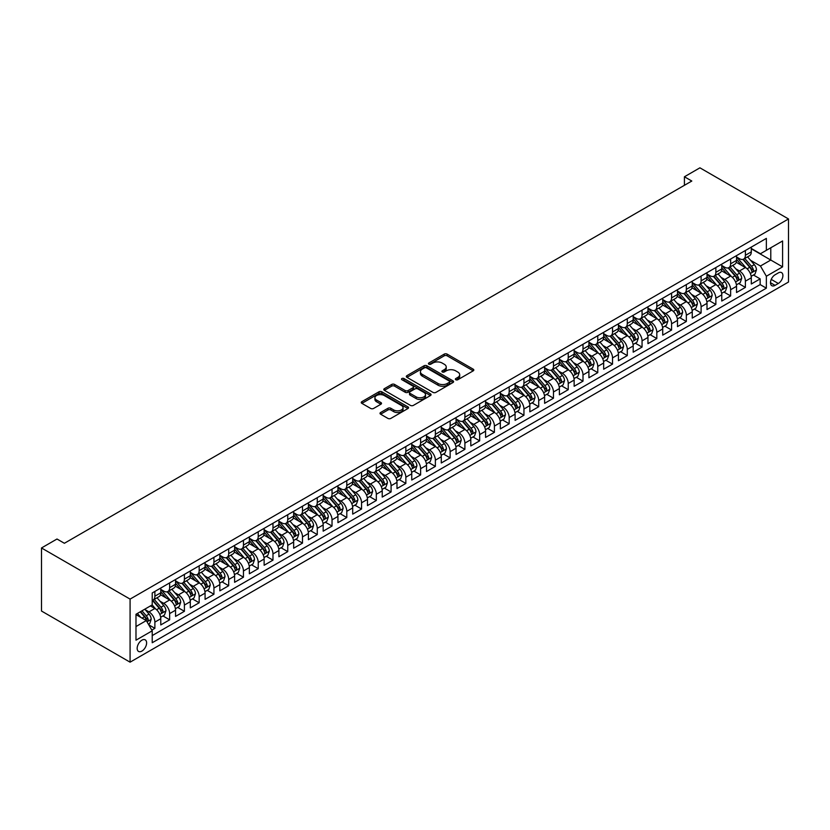 <?xml version="1.0" encoding="UTF-8"?>
<svg xmlns="http://www.w3.org/2000/svg" width="830" height="830" viewBox="0 0 830 830"><rect width="100%" height="100%" fill="white"/><g stroke="black" fill="none" stroke-linecap="round" stroke-linejoin="round"><path stroke-width="1.25" d="M455.784 379.735A1.432 0.83 0 0 0 457.818 379.735L473.214 370.844A2.054 1.183 0 0 0 473.816 370.014A2.054 1.183 0 0 0 473.214 369.174L447.131 354.12A2.054 1.183 0 0 0 444.226 354.12L428.83 363.011A1.432 0.83 0 0 0 428.415 363.592A1.432 0.83 0 0 0 428.83 364.173A1.432 0.83 0 0 0 430.863 364.173L432.855 363.032A6.557 3.787 0 0 1 442.131 363.032L444.299 364.277A6.557 3.787 0 0 1 446.229 366.964A6.557 3.787 0 0 1 444.299 369.641L442.307 370.782A1.432 0.83 0 0 0 441.892 371.373A1.432 0.83 0 0 0 442.307 371.954A1.432 0.83 0 0 0 444.341 371.954L446.333 370.803A6.557 3.787 0 0 1 455.608 370.803L457.776 372.058A6.557 3.787 0 0 1 459.696 374.735A6.557 3.787 0 0 1 457.776 377.411L455.784 378.563A1.432 0.83 0 0 0 455.369 379.154A1.432 0.83 0 0 0 455.784 379.735L455.784 378.563M141.888 651.093A6.682 3.86 120 0 0 146.256 645.211A6.682 3.86 120 0 0 145.229 639.857A6.682 3.86 120 0 0 141.888 640.189A6.682 3.86 120 0 0 137.521 646.072A6.682 3.86 120 0 0 138.548 651.426A6.682 3.86 120 0 0 141.888 651.093M380.617 412.51A2.054 1.183 0 0 0 380.016 413.35A2.054 1.183 0 0 0 380.617 414.191L387.932 418.413A2.054 1.183 0 0 0 390.837 418.413L407.935 408.536A2.054 1.183 0 0 0 408.536 407.706A2.054 1.183 0 0 0 407.935 406.866L381.852 391.802A2.054 1.183 0 0 0 378.947 391.802L361.849 401.679A2.054 1.183 0 0 0 361.247 402.519A2.054 1.183 0 0 0 361.849 403.349L370.688 408.453A2.054 1.183 0 0 0 373.593 408.453L380.908 404.231A2.054 1.183 0 0 0 381.51 403.39A2.054 1.183 0 0 0 380.908 402.56L376.519 400.029A5.478 3.164 0 0 1 374.921 397.788A5.478 3.164 0 0 1 378.304 394.862A5.478 3.164 0 0 1 384.28 395.547L401.45 405.465A5.478 3.164 0 0 1 403.048 407.706A5.478 3.164 0 0 1 399.666 410.622A5.478 3.164 0 0 1 393.69 409.937L390.837 408.287A2.054 1.183 0 0 0 387.932 408.287L380.617 412.51L380.617 414.191M788.5 218.964L699.918 167.826L684.418 176.78L691.805 181.033L64.387 543.277L57 539.012L41.5 547.966L130.082 599.104L788.5 218.964L788.5 282.034L130.082 662.174L130.082 599.104M433.001 392.393A2.054 1.183 0 0 0 435.895 392.393L452.993 382.516A2.054 1.183 0 0 0 453.595 381.686A2.054 1.183 0 0 0 452.993 380.846L426.911 365.791A2.054 1.183 0 0 0 424.016 365.791L406.918 375.658A2.054 1.183 0 0 0 406.316 376.498A2.054 1.183 0 0 0 406.918 377.328L433.001 392.393M402.488 380.047A1.432 0.83 0 0 1 403.951 380.254L430.438 395.547L413.361 405.403A2.054 1.183 0 0 1 410.466 405.403L384.383 390.339L391.698 386.147L391.698 384.446L384.383 388.668A2.054 1.183 0 0 0 383.782 389.509A2.054 1.183 0 0 0 384.383 390.339L384.383 388.668M391.698 386.147A2.054 1.183 0 0 1 394.603 386.147L394.603 384.446A2.054 1.183 0 0 0 391.698 384.446M394.603 384.446L405.175 390.546A2.054 1.183 0 0 0 408.08 390.546L412.935 387.745A2.054 1.183 0 0 0 413.527 386.915A2.054 1.183 0 0 0 412.935 386.075L401.917 379.715A1.432 0.83 0 0 1 401.502 379.134A1.432 0.83 0 0 1 402.384 378.366A1.432 0.83 0 0 1 403.951 378.542L430.469 393.856A2.054 1.183 0 0 1 431.061 394.696A2.054 1.183 0 0 1 430.469 395.526L430.469 393.856M151.817 630.105L154.878 628.341L148.757 624.803M145.271 609.749L148.975 611.886A8.352 4.824 60 0 1 154.878 622.116L160.781 618.703L160.781 624.928L169.642 619.813L162.929 615.933M160.034 601.221L163.738 603.369A8.352 4.824 60 0 1 169.642 613.588L175.545 610.185L175.545 616.41L184.405 611.295L177.682 607.415M174.788 592.703L178.502 594.84A8.352 4.824 60 0 1 184.405 605.07L190.309 601.657L190.309 607.882L199.169 602.767L192.446 598.887M189.551 584.175L193.266 586.322A8.352 4.824 60 0 1 199.169 596.542L205.072 593.139L205.072 599.353L213.933 594.249L207.21 590.369M204.315 575.657L208.029 577.794A8.352 4.824 60 0 1 213.933 588.024L219.836 584.611L219.836 590.836L228.696 585.721L221.973 581.84M219.079 567.129L222.793 569.266A8.352 4.824 60 0 1 228.696 579.496L234.6 576.093L234.6 582.307L243.46 577.203L236.737 573.323M233.842 558.611L237.546 560.748A8.352 4.824 60 0 1 243.46 570.978L249.363 567.564L249.363 573.789L258.223 568.675L251.5 564.794M248.606 550.083L252.31 552.22A8.352 4.824 60 0 1 258.223 562.45L264.127 559.047L264.127 565.261L272.977 560.146L266.264 556.276M263.369 541.565L267.073 543.702A8.352 4.824 60 0 1 272.977 553.932L278.89 550.518L278.89 556.743L287.74 551.628L281.028 547.748M278.133 533.036L281.837 535.174A8.352 4.824 60 0 1 287.74 545.403L293.654 542L293.654 548.215L302.504 543.1L295.791 539.23M292.897 524.519L296.601 526.656A8.352 4.824 60 0 1 302.504 536.886L308.407 533.472L308.407 539.697L317.268 534.582L310.555 530.702M307.66 515.99L311.364 518.128A8.352 4.824 60 0 1 317.268 528.357L323.171 524.954L323.171 531.169L332.031 526.054L325.319 522.184M322.424 507.472L326.128 509.61A8.352 4.824 60 0 1 332.031 519.839L337.935 516.426L337.935 522.651L346.795 517.536L340.082 513.656M337.188 498.944L340.891 501.081A8.352 4.824 60 0 1 346.795 511.311L352.698 507.908L352.698 514.123L361.558 509.008L354.846 505.138M351.951 490.426L355.655 492.564A8.352 4.824 60 0 1 361.558 502.793L367.462 499.38L367.462 505.605L376.322 500.49L369.609 496.61M366.715 481.898L370.419 484.035A8.352 4.824 60 0 1 376.322 494.265L382.225 490.862L382.225 497.077L391.086 491.962L384.363 488.092M381.468 473.38L385.182 475.517A8.352 4.824 60 0 1 391.086 485.747L396.989 482.334L396.989 488.559L405.849 483.444L399.126 479.564M396.232 464.852L399.946 466.989A8.352 4.824 60 0 1 405.849 477.219L411.753 473.806L411.753 480.031L420.613 474.916L413.89 471.046M410.995 456.324L414.71 458.471A8.352 4.824 60 0 1 420.613 468.701L426.516 465.288L426.516 471.513L435.377 466.398L428.654 462.518M425.759 447.806L429.463 449.943A8.352 4.824 60 0 1 435.377 460.173L441.28 456.759L441.28 462.984L450.14 457.87L443.417 453.989M440.523 439.278L444.226 441.425A8.352 4.824 60 0 1 450.14 451.655L456.044 448.242L456.044 454.467L464.893 449.352L458.181 445.471M455.286 430.76L458.99 432.897A8.352 4.824 60 0 1 464.893 443.127L470.807 439.713L470.807 445.938L479.657 440.823L472.944 436.943M470.05 422.231L473.754 424.379A8.352 4.824 60 0 1 479.657 434.609L485.571 431.195L485.571 437.42L494.421 432.306L487.708 428.425M484.813 413.714L488.517 415.851A8.352 4.824 60 0 1 494.421 426.081L500.334 422.667L500.334 428.892L509.184 423.777L502.472 419.897M499.577 405.185L503.281 407.333A8.352 4.824 60 0 1 509.184 417.552L515.088 414.149L515.088 420.374L523.948 415.259L517.235 411.379M514.341 396.667L518.045 398.805A8.352 4.824 60 0 1 523.948 409.034L529.851 405.621L529.851 411.846L538.712 406.731L531.999 402.851M529.104 388.139L532.808 390.287A8.352 4.824 60 0 1 538.712 400.506L544.615 397.103L544.615 403.328L553.475 398.213L546.763 394.333M543.868 379.621L547.572 381.759A8.352 4.824 60 0 1 553.475 391.988L559.379 388.575L559.379 394.8L568.239 389.685L561.526 385.805M558.632 371.093L562.335 373.241A8.352 4.824 60 0 1 568.239 383.46L574.142 380.057L574.142 386.282L583.002 381.167L576.279 377.287M573.385 362.575L577.099 364.712A8.352 4.824 60 0 1 583.002 374.942L588.906 371.529L588.906 377.754L597.766 372.639L591.043 368.759M588.148 354.047L591.863 356.195A8.352 4.824 60 0 1 597.766 366.414L603.669 363.011L603.669 369.226L612.53 364.121L605.807 360.241M602.912 345.529L606.626 347.666A8.352 4.824 60 0 1 612.53 357.896L618.433 354.483L618.433 360.708L627.293 355.593L620.57 351.713M617.676 337.001L621.38 339.138A8.352 4.824 60 0 1 627.293 349.368L633.197 345.965L633.197 352.179L642.057 347.075L635.334 343.195M632.439 328.483L636.143 330.62A8.352 4.824 60 0 1 642.057 340.85L647.96 337.437L647.96 343.662L656.821 338.547L650.098 334.666M647.203 319.955L650.907 322.092A8.352 4.824 60 0 1 656.821 332.322L662.724 328.919L662.724 335.133L671.574 330.018L664.861 326.149M661.966 311.437L665.67 313.574A8.352 4.824 60 0 1 671.574 323.804L677.488 320.39L677.488 326.615L686.337 321.501L679.625 317.62M676.73 302.909L680.434 305.046A8.352 4.824 60 0 1 686.337 315.276L692.251 311.873L692.251 318.087L701.101 312.972L694.388 309.102M691.494 294.391L695.198 296.528A8.352 4.824 60 0 1 701.101 306.758L707.004 303.344L707.004 309.569L715.865 304.454L709.152 300.574M706.257 285.862L709.961 288A8.352 4.824 60 0 1 715.865 298.229L721.768 294.826L721.768 301.041L730.628 295.926L723.916 292.056M721.021 277.345L724.725 279.482A8.352 4.824 60 0 1 730.628 289.712L736.532 286.298L736.532 292.523L745.392 287.408L745.392 281.183A8.352 4.824 -120 0 0 739.489 270.954L735.785 268.816M738.679 283.528L745.392 287.408M160.781 618.703A8.352 4.824 -120 0 0 154.878 608.473L150.448 605.921M175.545 610.185A8.352 4.824 -120 0 0 169.642 599.955L160.512 594.685M190.309 601.657A8.352 4.824 -120 0 0 184.405 591.427L175.275 586.156M205.072 593.139A8.352 4.824 -120 0 0 199.169 582.909L190.039 577.639M219.836 584.611A8.352 4.824 -120 0 0 213.933 574.381L204.803 569.11M234.6 576.093A8.352 4.824 -120 0 0 228.696 565.863L219.566 560.592M249.363 567.564A8.352 4.824 -120 0 0 243.46 557.335L234.33 552.064M264.127 559.047A8.352 4.824 -120 0 0 258.223 548.817L249.093 543.546M278.89 550.518A8.352 4.824 -120 0 0 272.977 540.288L263.847 535.018M293.654 542A8.352 4.824 -120 0 0 287.74 531.771L278.61 526.5M308.407 533.472A8.352 4.824 -120 0 0 302.504 523.242L293.374 517.972M323.171 524.954A8.352 4.824 -120 0 0 317.268 514.725L308.138 509.454M337.935 516.426A8.352 4.824 -120 0 0 332.031 506.196L322.901 500.926M352.698 507.908A8.352 4.824 -120 0 0 346.795 497.678L337.665 492.408M367.462 499.38A8.352 4.824 -120 0 0 361.558 489.15L352.428 483.88M382.225 490.862A8.352 4.824 -120 0 0 376.322 480.632L367.192 475.362M396.989 482.334A8.352 4.824 -120 0 0 391.086 472.104L381.956 466.834M411.753 473.806A8.352 4.824 -120 0 0 405.849 463.586L396.719 458.316M426.516 465.288A8.352 4.824 -120 0 0 420.613 455.058L411.483 449.787M441.28 456.759A8.352 4.824 -120 0 0 435.377 446.54L426.247 441.27M456.044 448.242A8.352 4.824 -120 0 0 450.14 438.012L441.01 432.741M470.807 439.713A8.352 4.824 -120 0 0 464.893 429.494L455.774 424.223M485.571 431.195A8.352 4.824 -120 0 0 479.657 420.966L470.527 415.695M500.334 422.667A8.352 4.824 -120 0 0 494.421 412.448L485.291 407.177M515.088 414.149A8.352 4.824 -120 0 0 509.184 403.92L500.054 398.649M529.851 405.621A8.352 4.824 -120 0 0 523.948 395.402L514.818 390.121M544.615 397.103A8.352 4.824 -120 0 0 538.712 386.873L529.582 381.603M559.379 388.575A8.352 4.824 -120 0 0 553.475 378.345L544.345 373.075M574.142 380.057A8.352 4.824 -120 0 0 568.239 369.827L559.109 364.557M588.906 371.529A8.352 4.824 -120 0 0 583.002 361.299L573.872 356.029M603.669 363.011A8.352 4.824 -120 0 0 597.766 352.781L588.636 347.511M618.433 354.483A8.352 4.824 -120 0 0 612.53 344.253L603.4 338.982M633.197 345.965A8.352 4.824 -120 0 0 627.293 335.735L618.163 330.464M647.96 337.437A8.352 4.824 -120 0 0 642.057 327.207L632.927 321.936M662.724 328.919A8.352 4.824 -120 0 0 656.821 318.689L647.691 313.418M677.488 320.39A8.352 4.824 -120 0 0 671.574 310.161L662.444 304.89M692.251 311.873A8.352 4.824 -120 0 0 686.337 301.643L677.207 296.372M707.004 303.344A8.352 4.824 -120 0 0 701.101 293.115L691.971 287.844M721.768 294.826A8.352 4.824 -120 0 0 715.865 284.597L706.735 279.326M736.532 286.298A8.352 4.824 -120 0 0 730.628 276.068L721.498 270.798M778.312 272.914L775.064 274.792A6.474 3.735 120 0 0 770.842 280.499A6.474 3.735 120 0 0 771.827 285.686A6.474 3.735 120 0 0 775.064 285.364L778.312 283.487A6.474 3.735 120 0 0 782.545 277.78A6.474 3.735 120 0 0 781.549 272.593A6.474 3.735 120 0 0 778.312 272.914M135.985 626.546L146.319 620.581L152.222 630.81L152.222 642.742L766.36 288.176L766.36 276.245L760.446 266.015L750.548 260.298M152.222 630.81L135.985 640.189L135.985 614.273L152.222 604.894L152.222 592.962L766.36 238.397L766.36 250.328L782.597 240.959L782.597 266.866L766.36 276.245M160.781 589.383L163.738 591.095A8.352 4.824 60 0 0 167.909 591.5L173.812 588.097A8.352 4.824 -120 0 0 175.545 584.268L175.545 579.496M175.545 580.865L178.502 582.567A8.352 4.824 60 0 0 182.673 582.982L188.576 579.568A8.352 4.824 -120 0 0 190.309 575.75L190.309 570.978M190.309 572.337L193.266 574.049A8.352 4.824 60 0 0 197.436 574.453L203.34 571.05A8.352 4.824 -120 0 0 205.072 567.222L205.072 562.45M205.072 563.819L208.029 565.521A8.352 4.824 60 0 0 212.2 565.936L218.103 562.522A8.352 4.824 -120 0 0 219.836 558.704L219.836 553.932M219.836 555.291L222.793 556.992A8.352 4.824 60 0 0 226.964 557.407L232.867 554.004A8.352 4.824 -120 0 0 234.6 550.176L234.6 545.403M234.6 546.773L237.546 548.474A8.352 4.824 60 0 0 241.727 548.889L247.631 545.476A8.352 4.824 -120 0 0 249.363 541.658L249.363 536.886M249.363 538.245L252.31 539.946A8.352 4.824 60 0 0 256.491 540.361L262.394 536.958A8.352 4.824 -120 0 0 264.127 533.13L264.127 528.357M264.127 529.727L267.073 531.428A8.352 4.824 60 0 0 271.254 531.843L277.158 528.43A8.352 4.824 -120 0 0 278.89 524.612L278.89 519.839M278.89 521.199L281.837 522.9A8.352 4.824 60 0 0 286.018 523.315L291.921 519.912A8.352 4.824 -120 0 0 293.654 516.084L293.654 511.311M293.654 512.681L296.601 514.382A8.352 4.824 60 0 0 300.782 514.797L306.685 511.384A8.352 4.824 -120 0 0 308.407 507.566L308.407 502.793M308.407 504.152L311.364 505.854A8.352 4.824 60 0 0 315.545 506.269L321.449 502.866A8.352 4.824 -120 0 0 323.171 499.038L323.171 494.265M323.171 495.635L326.128 497.336A8.352 4.824 60 0 0 330.299 497.751L336.212 494.338A8.352 4.824 -120 0 0 337.935 490.52L337.935 485.747M337.935 487.106L340.891 488.808A8.352 4.824 60 0 0 345.062 489.223L350.976 485.82A8.352 4.824 -120 0 0 352.698 481.991L352.698 477.219M352.698 478.588L355.655 480.29A8.352 4.824 60 0 0 359.826 480.705L365.729 477.292A8.352 4.824 -120 0 0 367.462 473.474L367.462 468.701M367.462 470.06L370.419 471.762A8.352 4.824 60 0 0 374.589 472.177L380.493 468.774A8.352 4.824 -120 0 0 382.225 464.945L382.225 460.173M382.225 461.532L385.182 463.244A8.352 4.824 60 0 0 389.353 463.659L395.256 460.245A8.352 4.824 -120 0 0 396.989 456.427L396.989 451.645M396.989 453.014L399.946 454.716A8.352 4.824 60 0 0 404.117 455.131L410.02 451.728A8.352 4.824 -120 0 0 411.753 447.899L411.753 443.127M411.753 444.486L414.71 446.198A8.352 4.824 60 0 0 418.88 446.613L424.784 443.199A8.352 4.824 -120 0 0 426.516 439.381L426.516 434.598M426.516 435.968L429.463 437.669A8.352 4.824 60 0 0 433.644 438.084L439.547 434.671A8.352 4.824 -120 0 0 441.28 430.853L441.28 426.081M441.28 427.44L444.226 429.151A8.352 4.824 60 0 0 448.408 429.567L454.311 426.153A8.352 4.824 -120 0 0 456.044 422.325L456.044 417.552M456.044 418.922L458.99 420.623A8.352 4.824 60 0 0 463.171 421.038L469.075 417.625A8.352 4.824 -120 0 0 470.807 413.807L470.807 409.034M470.807 410.394L473.754 412.105A8.352 4.824 60 0 0 477.935 412.52L483.838 409.107A8.352 4.824 -120 0 0 485.571 405.279L485.571 400.506M485.571 401.876L488.517 403.577A8.352 4.824 60 0 0 492.698 403.992L498.602 400.579A8.352 4.824 -120 0 0 500.334 396.761L500.334 391.988M500.334 393.347L503.281 395.059A8.352 4.824 60 0 0 507.462 395.474L513.365 392.061A8.352 4.824 -120 0 0 515.088 388.233L515.088 383.46M515.088 384.83L518.045 386.531A8.352 4.824 60 0 0 522.215 386.946L528.129 383.533A8.352 4.824 -120 0 0 529.851 379.715L529.851 374.942M529.851 376.301L532.808 378.013A8.352 4.824 60 0 0 536.979 378.418L542.893 375.015A8.352 4.824 -120 0 0 544.615 371.186L544.615 366.414M544.615 367.783L547.572 369.485A8.352 4.824 60 0 0 551.742 369.9L557.646 366.487A8.352 4.824 -120 0 0 559.379 362.669L559.379 357.896M559.379 359.255L562.335 360.967A8.352 4.824 60 0 0 566.506 361.372L572.41 357.969A8.352 4.824 -120 0 0 574.142 354.14L574.142 349.368M574.142 350.737L577.099 352.439A8.352 4.824 60 0 0 581.27 352.854L587.173 349.44A8.352 4.824 -120 0 0 588.906 345.622L588.906 340.85M588.906 342.209L591.863 343.921A8.352 4.824 60 0 0 596.033 344.326L601.937 340.923A8.352 4.824 -120 0 0 603.669 337.094L603.669 332.322M603.669 333.691L606.626 335.393A8.352 4.824 60 0 0 610.797 335.808L616.7 332.394A8.352 4.824 -120 0 0 618.433 328.576L618.433 323.804M618.433 325.163L621.38 326.864A8.352 4.824 60 0 0 625.561 327.279L631.464 323.876A8.352 4.824 -120 0 0 633.197 320.048L633.197 315.276M633.197 316.645L636.143 318.346A8.352 4.824 60 0 0 640.324 318.762L646.228 315.348A8.352 4.824 -120 0 0 647.96 311.53L647.96 306.758M647.96 308.117L650.907 309.818A8.352 4.824 60 0 0 655.088 310.233L660.991 306.83A8.352 4.824 -120 0 0 662.724 303.002L662.724 298.229M662.724 299.599L665.67 301.3A8.352 4.824 60 0 0 669.851 301.715L675.755 298.302A8.352 4.824 -120 0 0 677.488 294.484L677.488 289.712M677.488 291.071L680.434 292.772A8.352 4.824 60 0 0 684.615 293.187L690.519 289.784A8.352 4.824 -120 0 0 692.251 285.956L692.251 281.183M692.251 282.553L695.198 284.254A8.352 4.824 60 0 0 699.379 284.669L705.282 281.256A8.352 4.824 -120 0 0 707.004 277.438L707.004 272.665M707.004 274.025L709.961 275.726A8.352 4.824 60 0 0 714.142 276.141L720.046 272.738A8.352 4.824 -120 0 0 721.768 268.91L721.768 264.137M721.768 265.507L724.725 267.208A8.352 4.824 60 0 0 728.896 267.623L734.809 264.21A8.352 4.824 -120 0 0 736.532 260.392L736.532 255.619M152.222 635.583L760.155 284.597L760.155 278.88L751.295 283.995L751.295 277.78A8.352 4.824 -120 0 0 745.392 267.55L736.262 262.28M736.532 256.978L739.489 258.68A8.352 4.824 -120 0 0 743.659 259.095A8.352 4.824 -120 0 0 745.392 255.277L745.392 250.504M743.659 259.095L749.573 255.692A8.352 4.824 -120 0 0 751.295 251.864L751.295 247.091M154.878 591.427L154.878 596.199A8.352 4.824 60 0 1 153.145 600.028A8.352 4.824 60 0 1 152.222 600.36M153.145 600.028L159.059 596.614A8.352 4.824 -120 0 0 160.781 592.796L160.781 588.024M169.642 582.909L169.642 587.682A8.352 4.824 60 0 1 167.909 591.5M184.405 574.381L184.405 579.153A8.352 4.824 60 0 1 182.673 582.982M199.169 565.863L199.169 570.635A8.352 4.824 60 0 1 197.436 574.453M213.933 557.335L213.933 562.107A8.352 4.824 60 0 1 212.2 565.936M228.696 548.817L228.696 553.589A8.352 4.824 60 0 1 226.964 557.407M243.46 540.288L243.46 545.061A8.352 4.824 60 0 1 241.727 548.889M258.223 531.771L258.223 536.543A8.352 4.824 60 0 1 256.491 540.361M272.977 523.242L272.977 528.015A8.352 4.824 60 0 1 271.254 531.843M287.74 514.725L287.74 519.497A8.352 4.824 60 0 1 286.018 523.315M302.504 506.196L302.504 510.969A8.352 4.824 60 0 1 300.782 514.797M317.268 497.678L317.268 502.451A8.352 4.824 60 0 1 315.545 506.269M332.031 489.15L332.031 493.923A8.352 4.824 60 0 1 330.299 497.751M346.795 480.632L346.795 485.405A8.352 4.824 60 0 1 345.062 489.223M361.558 472.104L361.558 476.877A8.352 4.824 60 0 1 359.826 480.705M376.322 463.586L376.322 468.359A8.352 4.824 60 0 1 374.589 472.177M391.086 455.058L391.086 459.83A8.352 4.824 60 0 1 389.353 463.659M405.849 446.54L405.849 451.313A8.352 4.824 60 0 1 404.117 455.131M420.613 438.012L420.613 442.784A8.352 4.824 60 0 1 418.88 446.613M435.377 429.494L435.377 434.266A8.352 4.824 60 0 1 433.644 438.084M450.14 420.966L450.14 425.738A8.352 4.824 60 0 1 448.408 429.567M464.893 412.448L464.893 417.22A8.352 4.824 60 0 1 463.171 421.038M479.657 403.92L479.657 408.692A8.352 4.824 60 0 1 477.935 412.52M494.421 395.391L494.421 400.174A8.352 4.824 60 0 1 492.698 403.992M509.184 386.873L509.184 391.646A8.352 4.824 60 0 1 507.462 395.474M523.948 378.345L523.948 383.128A8.352 4.824 60 0 1 522.215 386.946M538.712 369.827L538.712 374.6A8.352 4.824 60 0 1 536.979 378.418M553.475 361.299L553.475 366.072A8.352 4.824 60 0 1 551.742 369.9M568.239 352.781L568.239 357.554A8.352 4.824 60 0 1 566.506 361.372M583.002 344.253L583.002 349.025A8.352 4.824 60 0 1 581.27 352.854M597.766 335.735L597.766 340.507A8.352 4.824 60 0 1 596.033 344.326M612.53 327.207L612.53 331.979A8.352 4.824 60 0 1 610.797 335.808M627.293 318.689L627.293 323.461A8.352 4.824 60 0 1 625.561 327.279M642.057 310.161L642.057 314.933A8.352 4.824 60 0 1 640.324 318.762M656.821 301.643L656.821 306.415A8.352 4.824 60 0 1 655.088 310.233M671.574 293.115L671.574 297.887A8.352 4.824 60 0 1 669.851 301.715M686.337 284.597L686.337 289.369A8.352 4.824 60 0 1 684.615 293.187M701.101 276.068L701.101 280.841A8.352 4.824 60 0 1 699.379 284.669M715.865 267.55L715.865 272.323A8.352 4.824 60 0 1 714.142 276.141M730.628 259.022L730.628 263.795A8.352 4.824 60 0 1 728.896 267.623M730.628 289.712L730.628 295.926M715.865 298.229L715.865 304.454M701.101 306.758L701.101 312.972M686.337 315.276L686.337 321.501M671.574 323.804L671.574 330.018M656.821 332.322L656.821 338.547M642.057 340.85L642.057 347.075M627.293 349.368L627.293 355.593M612.53 357.896L612.53 364.121M597.766 366.414L597.766 372.639M583.002 374.942L583.002 381.167M568.239 383.46L568.239 389.685M553.475 391.988L553.475 398.213M538.712 400.506L538.712 406.731M523.948 409.034L523.948 415.259M509.184 417.552L509.184 423.777M494.421 426.081L494.421 432.306M479.657 434.609L479.657 440.823M464.893 443.127L464.893 449.352M450.14 451.655L450.14 457.87M435.377 460.173L435.377 466.398M420.613 468.701L420.613 474.916M405.849 477.219L405.849 483.444M391.086 485.747L391.086 491.962M376.322 494.265L376.322 500.49M361.558 502.793L361.558 509.008M346.795 511.311L346.795 517.536M332.031 519.839L332.031 526.054M317.268 528.357L317.268 534.582M302.504 536.886L302.504 543.1M287.74 545.403L287.74 551.628M272.977 553.932L272.977 560.146M258.223 562.45L258.223 568.675M243.46 570.978L243.46 577.203M228.696 579.496L228.696 585.721M213.933 588.024L213.933 594.249M199.169 596.542L199.169 602.767M184.405 605.07L184.405 611.295M169.642 613.588L169.642 619.813M154.878 622.116L154.878 628.341M146.319 620.581L135.985 614.615M760.446 266.015L770.779 260.049L770.779 247.776L782.597 240.959M751.295 248.793L782.597 266.866M751.295 248.461L760.446 253.741L766.36 250.328M41.5 547.966L41.5 611.036L130.082 662.174M684.418 176.78L684.418 185.298M753.443 275.01L760.155 278.88M760.155 284.597L766.36 288.176M456.365 379.943L457.776 379.123A6.557 3.787 0 0 0 459.696 376.447L459.696 374.735M446.229 366.964L446.229 368.665A6.557 3.787 0 0 1 444.299 371.342L442.888 372.162M473.214 369.174L473.214 370.844L447.131 355.821A2.054 1.183 0 0 0 444.226 355.821L429.411 364.38M452.993 380.846L452.993 382.516L426.911 367.493A2.054 1.183 0 0 0 424.016 367.493L406.949 377.349M449.372 382.267A1.432 0.83 0 0 0 449.798 381.686A1.432 0.83 0 0 0 449.372 381.095L426.475 367.877A1.432 0.83 0 0 0 424.452 367.877L422.346 369.091A6.557 3.787 0 0 0 420.426 371.767A6.557 3.787 0 0 0 422.346 374.444L438.001 383.481A6.557 3.787 0 0 0 447.277 383.481L449.372 382.267L449.372 383.968A1.432 0.83 0 0 0 449.798 383.387L449.798 381.686M420.426 371.767L420.426 373.469A6.557 3.787 0 0 0 422.346 376.156L422.346 374.444M449.372 383.968L447.277 385.182A6.557 3.787 0 0 1 438.001 385.182L422.346 376.156M394.603 386.147L405.175 392.258A2.054 1.183 0 0 0 408.08 392.258L412.935 389.457A2.054 1.183 0 0 0 413.527 388.616L413.527 386.915M416.152 396.885A5.478 3.164 0 0 0 422.128 397.57A5.478 3.164 0 0 0 425.51 394.655A5.478 3.164 0 0 0 423.912 392.414L417.853 388.917A2.054 1.183 0 0 0 414.959 388.917L410.103 391.719A2.054 1.183 0 0 0 409.501 392.559A2.054 1.183 0 0 0 410.103 393.399L416.152 396.885L416.152 398.597A5.478 3.164 0 0 0 422.128 399.282A5.478 3.164 0 0 0 425.51 396.356L425.51 394.655M409.501 392.559L409.501 394.26A2.054 1.183 0 0 0 410.103 395.101L410.103 393.399M416.152 398.597L410.103 395.101M403.048 407.706L403.048 409.408A5.478 3.164 0 0 1 399.666 412.334A5.478 3.164 0 0 1 393.69 411.649L390.837 409.989A2.054 1.183 0 0 0 387.932 409.989L380.648 414.201M374.921 397.788L374.921 399.489A5.478 3.164 0 0 0 376.519 401.73L376.519 400.029M380.877 404.241L376.519 401.73M407.904 408.557L381.852 393.513A2.054 1.183 0 0 0 378.947 393.513L361.88 403.37M751.171 276.317L754.989 274.108L756.462 269.854A5.53 3.196 -120 0 0 754.314 264.656L747.56 256.844M746.212 268.09L738.212 258.825A15.967 9.223 -120 0 0 736.532 257.072M741.823 265.486L737.351 260.309A13.259 7.657 -120 0 0 736.532 259.417M742.912 259.396L749.729 267.291A5.53 3.196 60 0 1 751.71 271.109C752.54 272.219 753.132 271.877 753.474 270.082A5.53 3.196 -120 0 0 751.503 266.274L744.759 258.462M743.317 259.271L750.642 267.758A2.822 1.629 60 0 1 751.358 268.858L753.474 270.082M751.71 271.109L752.105 271.763M736.407 284.835L740.225 282.636L741.698 278.372A5.53 3.196 -120 0 0 739.551 273.174L732.797 265.372M731.448 276.608L723.449 267.353A15.967 9.223 -120 0 0 721.768 265.59M727.059 274.014L722.588 268.827A13.259 7.657 -120 0 0 721.768 267.945M728.149 267.924L734.975 275.819A5.53 3.196 60 0 1 736.947 279.627C737.777 280.748 738.368 280.405 738.71 278.61A5.53 3.196 -120 0 0 736.739 274.792L729.995 266.99M728.553 267.789L735.878 276.276A2.822 1.629 60 0 1 736.594 277.386L738.71 278.61M736.947 279.627L737.341 280.291M721.644 293.363L725.462 291.154L726.935 286.9A5.53 3.196 -120 0 0 724.787 281.702L718.043 273.89M716.684 285.136L708.685 275.871A15.967 9.223 -120 0 0 707.004 274.118M712.296 282.532L707.824 277.355A13.259 7.657 -120 0 0 707.004 276.463M713.385 276.442L720.212 284.348A5.53 3.196 60 0 1 722.183 288.155C723.013 289.265 723.604 288.923 723.947 287.128A5.53 3.196 -120 0 0 721.976 283.32L715.232 275.508M713.79 276.317L721.114 284.804A2.822 1.629 60 0 1 721.83 285.904L723.947 287.128M722.183 288.155L722.577 288.809M706.88 301.881L710.698 299.682L712.171 295.418A5.53 3.196 -120 0 0 710.024 290.22L703.28 282.418M701.921 293.654L693.922 284.4A15.967 9.223 -120 0 0 692.251 282.636M697.542 291.06L693.06 285.883A13.259 7.657 -120 0 0 692.251 284.991M698.621 284.97L705.448 292.865A5.53 3.196 60 0 1 707.419 296.673C708.249 297.794 708.841 297.451 709.193 295.656A5.53 3.196 -120 0 0 707.212 291.838L700.468 284.036M699.026 284.835L706.351 293.322A2.822 1.629 60 0 1 707.067 294.432L709.193 295.656M707.419 296.673L707.824 297.337M692.127 310.41L695.934 308.2L697.408 303.946A5.53 3.196 -120 0 0 695.26 298.748L688.516 290.936M687.157 302.182L679.158 292.917A15.967 9.223 -120 0 0 677.488 291.164M682.779 299.578L678.297 294.401A13.259 7.657 -120 0 0 677.488 293.509M683.858 293.488L690.685 301.394A5.53 3.196 60 0 1 692.656 305.201C693.486 306.312 694.077 305.969 694.43 304.174A5.53 3.196 -120 0 0 692.448 300.367L685.705 292.554M684.262 293.363L691.587 301.85A2.822 1.629 60 0 1 692.303 302.95L694.43 304.174M692.656 305.201L693.06 305.855M677.363 318.928L681.171 316.728L682.654 312.464A5.53 3.196 -120 0 0 680.496 307.266L673.753 299.464M672.404 310.7L664.394 301.446A15.967 9.223 -120 0 0 662.724 299.682M668.015 308.106L663.533 302.929A13.259 7.657 -120 0 0 662.724 302.037M669.094 302.016L675.921 309.912A5.53 3.196 60 0 1 677.892 313.719C678.722 314.84 679.314 314.497 679.666 312.702A5.53 3.196 -120 0 0 677.695 308.895L670.941 301.083M669.499 301.881L676.824 310.368A2.822 1.629 60 0 1 677.539 311.478L679.666 312.702M677.892 313.719L678.297 314.383M662.599 327.456L666.407 325.246L667.891 320.992A5.53 3.196 -120 0 0 665.733 315.794L658.989 307.982M657.64 319.228L649.641 309.964A15.967 9.223 -120 0 0 647.96 308.21M653.252 316.624L648.77 311.447A13.259 7.657 -120 0 0 647.96 310.555M654.331 310.534L661.157 318.44A5.53 3.196 60 0 1 663.129 322.248C663.959 323.358 664.55 323.015 664.903 321.22A5.53 3.196 -120 0 0 662.931 317.413L656.177 309.6M654.735 310.41L662.07 318.896A2.822 1.629 60 0 1 662.776 319.996L664.903 321.22M663.129 322.248L663.533 322.901M647.836 335.974L651.643 333.774L653.127 329.51A5.53 3.196 -120 0 0 650.969 324.312L644.225 316.51M642.877 327.746L634.877 318.492A15.967 9.223 -120 0 0 633.197 316.728M638.488 325.153L634.016 319.975A13.259 7.657 -120 0 0 633.197 319.083M639.567 319.062L646.394 326.958A5.53 3.196 60 0 1 648.365 330.765C649.195 331.886 649.786 331.544 650.139 329.749A5.53 3.196 -120 0 0 648.168 325.941L641.424 318.129M639.972 318.928L647.307 327.414A2.822 1.629 60 0 1 648.012 328.524L650.139 329.749M648.365 330.765L648.77 331.429M633.072 344.502L636.89 342.292L638.363 338.038A5.53 3.196 -120 0 0 636.205 332.84L629.462 325.028M628.113 336.275L620.114 327.01A15.967 9.223 -120 0 0 618.433 325.256M623.724 333.67L619.253 328.493A13.259 7.657 -120 0 0 618.433 327.601M624.803 327.58L631.63 335.486A5.53 3.196 60 0 1 633.601 339.294C634.431 340.404 635.023 340.061 635.375 338.267A5.53 3.196 -120 0 0 633.404 334.459L626.66 326.647M625.208 327.456L632.543 335.943A2.822 1.629 60 0 1 633.249 337.042L635.375 338.267M633.601 339.294L634.006 339.947M618.309 353.02L622.127 350.82L623.6 346.556A5.53 3.196 -120 0 0 621.442 341.358L614.698 333.556M613.349 344.792L605.35 335.538A15.967 9.223 -120 0 0 603.669 333.785M608.961 342.199L604.489 337.022A13.259 7.657 -120 0 0 603.669 336.129M610.05 336.108L616.866 344.004A5.53 3.196 60 0 1 618.838 347.822C619.668 348.932 620.259 348.59 620.612 346.795A5.53 3.196 -120 0 0 618.64 342.987L611.897 335.175M610.444 335.974L617.779 344.46A2.822 1.629 60 0 1 618.485 345.571L620.612 346.795M618.838 347.822L619.242 348.476M603.545 361.548L607.363 359.349L608.836 355.084A5.53 3.196 -120 0 0 606.678 349.887L599.934 342.074M598.586 353.321L590.587 344.056A15.967 9.223 -120 0 0 588.906 342.302M594.197 350.717L589.725 345.539A13.259 7.657 -120 0 0 588.906 344.647M595.286 344.626L602.103 352.532A5.53 3.196 60 0 1 604.074 356.34C604.904 357.45 605.495 357.108 605.848 355.313A5.53 3.196 -120 0 0 603.877 351.505L597.133 343.693M595.681 344.502L603.016 352.989A2.822 1.629 60 0 1 603.721 354.088L605.848 355.313M604.074 356.34L604.479 356.993M588.781 370.066L592.599 367.866L594.073 363.602A5.53 3.196 -120 0 0 591.914 358.415L585.171 350.602M583.822 361.839L575.823 352.584A15.967 9.223 -120 0 0 574.142 350.831M579.433 359.245L574.962 354.068A13.259 7.657 -120 0 0 574.142 353.175M580.523 353.155L587.339 361.05A5.53 3.196 60 0 1 589.31 364.868C590.151 365.978 590.732 365.636 591.085 363.841A5.53 3.196 -120 0 0 589.113 360.033L582.37 352.221M580.917 353.02L588.252 361.507A2.822 1.629 60 0 1 588.958 362.617L591.085 363.841M589.31 364.868L589.715 365.522M574.018 378.594L577.836 376.395L579.309 372.131A5.53 3.196 -120 0 0 577.151 366.933L570.407 359.12M569.058 370.367L561.059 361.102A15.967 9.223 -120 0 0 559.379 359.349M564.67 367.763L560.198 362.586A13.259 7.657 -120 0 0 559.379 361.693M565.759 361.673L572.576 369.578A5.53 3.196 60 0 1 574.547 373.386C575.387 374.496 575.979 374.154 576.321 372.359A5.53 3.196 -120 0 0 574.35 368.551L567.606 360.739M566.153 361.548L573.489 370.035A2.822 1.629 60 0 1 574.194 371.135L576.321 372.359M574.547 373.386L574.951 374.04M559.254 387.112L563.072 384.913L564.545 380.648A5.53 3.196 -120 0 0 562.398 375.461L555.644 367.649M554.295 378.895L546.296 369.63A15.967 9.223 -120 0 0 544.615 367.877M549.906 376.291L545.435 371.114A13.259 7.657 -120 0 0 544.615 370.221M550.996 370.201L557.812 378.096A5.53 3.196 60 0 1 559.793 381.914C560.624 383.024 561.215 382.682 561.557 380.887A5.53 3.196 -120 0 0 559.586 377.079L552.842 369.267M551.39 370.066L558.725 378.563A2.822 1.629 60 0 1 559.441 379.663L561.557 380.887M559.793 381.914L560.188 382.568M544.49 395.64L548.308 393.441L549.782 389.177A5.53 3.196 -120 0 0 547.634 383.979L540.88 376.166M539.531 387.413L531.532 378.148A15.967 9.223 -120 0 0 529.851 376.395M535.143 384.819L530.671 379.632A13.259 7.657 -120 0 0 529.851 378.739M536.232 378.719L543.048 386.624A5.53 3.196 60 0 1 545.03 390.432C545.86 391.542 546.451 391.2 546.794 389.415A5.53 3.196 -120 0 0 544.822 385.597L538.079 377.785M536.637 378.594L543.961 387.081A2.822 1.629 60 0 1 544.677 388.181L546.794 389.415M545.03 390.432L545.424 391.086M529.727 404.158L533.545 401.959L535.018 397.695A5.53 3.196 -120 0 0 532.87 392.507L526.127 384.695M524.768 395.941L516.768 386.676A15.967 9.223 -120 0 0 515.088 384.923M520.379 393.337L515.907 388.16A13.259 7.657 -120 0 0 515.088 387.268M521.468 387.247L528.295 395.142A5.53 3.196 60 0 1 530.266 398.96C531.096 400.07 531.688 399.728 532.03 397.933A5.53 3.196 -120 0 0 530.059 394.126L523.315 386.313M521.873 387.112L529.198 395.609A2.822 1.629 60 0 1 529.913 396.709L532.03 397.933M530.266 398.96L530.661 399.614M514.963 412.686L518.781 410.487L520.254 406.223A5.53 3.196 -120 0 0 518.107 401.025L511.363 393.213M510.004 404.459L502.005 395.194A15.967 9.223 -120 0 0 500.334 393.441M505.615 401.865L501.144 396.678A13.259 7.657 -120 0 0 500.334 395.786M506.705 395.765L513.531 403.671A5.53 3.196 60 0 1 515.503 407.478C516.333 408.588 516.924 408.256 517.277 406.461A5.53 3.196 -120 0 0 515.295 402.643L508.551 394.831M507.109 395.64L514.434 404.127A2.822 1.629 60 0 1 515.15 405.227L517.277 406.461M515.503 407.478L515.907 408.132M500.21 421.204L504.018 419.005L505.491 414.741A5.53 3.196 -120 0 0 503.343 409.553L496.599 401.741M495.24 412.987L487.241 403.722A15.967 9.223 -120 0 0 485.571 401.969M490.862 410.383L486.38 405.206A13.259 7.657 -120 0 0 485.571 404.314M491.941 404.293L498.768 412.188A5.53 3.196 60 0 1 500.739 416.006C501.569 417.117 502.16 416.774 502.513 414.979A5.53 3.196 -120 0 0 500.532 411.172L493.788 403.359M492.346 404.169L499.67 412.655A2.822 1.629 60 0 1 500.386 413.755L502.513 414.979M500.739 416.006L501.144 416.66M485.446 429.733L489.254 427.533L490.738 423.269A5.53 3.196 -120 0 0 488.58 418.071L481.836 410.259M480.477 421.505L472.478 412.24A15.967 9.223 -120 0 0 470.807 410.487M476.098 418.911L471.616 413.724A13.259 7.657 -120 0 0 470.807 412.832M477.177 412.811L484.004 420.717A5.53 3.196 60 0 1 485.975 424.524C486.805 425.634 487.397 425.302 487.75 423.508A5.53 3.196 -120 0 0 485.778 419.69L479.024 411.888M477.582 412.686L484.907 421.173A2.822 1.629 60 0 1 485.623 422.273L487.75 423.508M485.975 424.524L486.38 425.178M470.683 438.25L474.49 436.051L475.974 431.787A5.53 3.196 -120 0 0 473.816 426.599L467.072 418.787M465.723 430.033L457.724 420.769A15.967 9.223 -120 0 0 456.044 419.015M461.335 427.429L456.853 422.252A13.259 7.657 -120 0 0 456.044 421.36M462.414 421.339L469.24 429.235A5.53 3.196 60 0 1 471.212 433.053C472.042 434.163 472.633 433.82 472.986 432.025A5.53 3.196 -120 0 0 471.015 428.218L464.261 420.405M462.818 421.215L470.154 429.701A2.822 1.629 60 0 1 470.859 430.801L472.986 432.025M471.212 433.053L471.616 433.706M455.919 446.779L459.727 444.579L461.21 440.315A5.53 3.196 -120 0 0 459.052 435.117L452.309 427.305M450.96 438.551L442.961 429.286A15.967 9.223 -120 0 0 441.28 427.533M446.571 435.958L442.1 430.77A13.259 7.657 -120 0 0 441.28 429.878M447.65 429.867L454.477 437.763A5.53 3.196 60 0 1 456.448 441.57C457.278 442.681 457.87 442.349 458.222 440.554A5.53 3.196 -120 0 0 456.251 436.736L449.507 428.934M448.055 429.733L455.39 438.219A2.822 1.629 60 0 1 456.095 439.319L458.222 440.554M456.448 441.57L456.853 442.224M441.155 455.297L444.973 453.097L446.447 448.833A5.53 3.196 -120 0 0 444.289 443.645L437.545 435.833M436.196 447.08L428.197 437.815A15.967 9.223 -120 0 0 426.516 436.061M431.808 444.475L427.336 439.298A13.259 7.657 -120 0 0 426.516 438.406M432.887 438.385L439.713 446.281A5.53 3.196 60 0 1 441.685 450.099C442.514 451.209 443.106 450.866 443.459 449.072A5.53 3.196 -120 0 0 441.487 445.264L434.744 437.452M433.291 438.261L440.626 446.748A2.822 1.629 60 0 1 441.332 447.847L443.459 449.072M441.685 450.099L442.089 450.752M426.392 463.825L430.21 461.625L431.683 457.361A5.53 3.196 -120 0 0 429.525 452.163L422.781 444.361M421.433 455.597L413.433 446.333A15.967 9.223 -120 0 0 411.753 444.579M417.044 453.004L412.572 447.816A13.259 7.657 -120 0 0 411.753 446.934M418.123 446.914L424.95 454.809A5.53 3.196 60 0 1 426.921 458.617C427.751 459.727 428.342 459.395 428.695 457.6A5.53 3.196 -120 0 0 426.724 453.782L419.98 445.98M418.528 446.779L425.863 455.265A2.822 1.629 60 0 1 426.568 456.365L428.695 457.6M426.921 458.617L427.326 459.27M411.628 472.353L415.446 470.143L416.919 465.879A5.53 3.196 -120 0 0 414.761 460.692L408.018 452.879M406.669 464.126L398.67 454.861A15.967 9.223 -120 0 0 396.989 453.107M402.28 461.522L397.809 456.344A13.259 7.657 -120 0 0 396.989 455.452M403.37 455.431L410.186 463.327A5.53 3.196 60 0 1 412.157 467.145C412.987 468.255 413.579 467.913 413.931 466.118A5.53 3.196 -120 0 0 411.96 462.31L405.216 454.498M403.764 455.307L411.099 463.794A2.822 1.629 60 0 1 411.805 464.893L413.931 466.118M412.157 467.145L412.562 467.798M396.865 480.871L400.683 478.671L402.156 474.407A5.53 3.196 -120 0 0 399.998 469.209L393.254 461.407M391.905 472.644L383.906 463.389A15.967 9.223 -120 0 0 382.225 461.625M387.517 470.05L383.045 464.862A13.259 7.657 -120 0 0 382.225 463.98M388.606 463.96L395.422 471.855A5.53 3.196 60 0 1 397.394 475.663C398.224 476.783 398.815 476.441 399.168 474.646A5.53 3.196 -120 0 0 397.197 470.828L390.453 463.026M389 463.825L396.335 472.312A2.822 1.629 60 0 1 397.041 473.411L399.168 474.646M397.394 475.663L397.798 476.327M382.101 489.399L385.919 487.189L387.392 482.925A5.53 3.196 -120 0 0 385.234 477.738L378.49 469.925M377.142 481.172L369.143 471.907A15.967 9.223 -120 0 0 367.462 470.154M372.753 478.568L368.281 473.391A13.259 7.657 -120 0 0 367.462 472.498M373.842 472.478L380.659 480.373A5.53 3.196 60 0 1 382.63 484.191C383.47 485.301 384.051 484.959 384.404 483.164A5.53 3.196 -120 0 0 382.433 479.356L375.689 471.544M374.237 472.353L381.572 480.84A2.822 1.629 60 0 1 382.277 481.94L384.404 483.164M382.63 484.191L383.035 484.845M367.337 497.917L371.155 495.718L372.629 491.453A5.53 3.196 -120 0 0 370.471 486.256L363.727 478.454M362.378 489.69L354.379 480.435A15.967 9.223 -120 0 0 352.698 478.671M357.989 487.096L353.518 481.908A13.259 7.657 -120 0 0 352.698 481.026M359.079 481.006L365.895 488.901A5.53 3.196 60 0 1 367.877 492.709C368.707 493.829 369.298 493.487 369.641 491.692A5.53 3.196 -120 0 0 367.669 487.874L360.925 480.072M359.473 480.871L366.808 489.358A2.822 1.629 60 0 1 367.524 490.468L369.641 491.692M367.877 492.709L368.271 493.373M352.574 506.445L356.392 504.235L357.865 499.982A5.53 3.196 -120 0 0 355.717 494.784L348.963 486.971M347.614 498.218L339.615 488.953A15.967 9.223 -120 0 0 337.935 487.2M343.226 495.614L338.754 490.437A13.259 7.657 -120 0 0 337.935 489.544M344.315 489.524L351.132 497.419A5.53 3.196 60 0 1 353.113 501.237C353.943 502.347 354.535 502.005 354.877 500.21A5.53 3.196 -120 0 0 352.906 496.402L346.162 488.59M344.72 489.399L352.045 497.886A2.822 1.629 60 0 1 352.76 498.986L354.877 500.21M353.113 501.237L353.507 501.891M337.81 514.963L341.628 512.764L343.101 508.5A5.53 3.196 -120 0 0 340.954 503.302L334.21 495.5M332.851 506.736L324.852 497.481A15.967 9.223 -120 0 0 323.171 495.718M328.462 504.142L323.99 498.955A13.259 7.657 -120 0 0 323.171 498.073M329.552 498.052L336.378 505.947A5.53 3.196 60 0 1 338.35 509.755C339.18 510.875 339.771 510.533 340.113 508.738A5.53 3.196 -120 0 0 338.142 504.92L331.398 497.118M329.956 497.917L337.281 506.404A2.822 1.629 60 0 1 337.997 507.514L340.113 508.738M338.35 509.755L338.744 510.419M323.046 523.491L326.864 521.282L328.338 517.028A5.53 3.196 -120 0 0 326.19 511.83L319.446 504.018M318.087 515.264L310.088 505.999A15.967 9.223 -120 0 0 308.407 504.246M313.699 512.66L309.227 507.483A13.259 7.657 -120 0 0 308.407 506.591M314.788 506.57L321.615 514.476A5.53 3.196 60 0 1 323.586 518.283C324.416 519.393 325.007 519.051 325.35 517.256A5.53 3.196 -120 0 0 323.378 513.448L316.635 505.636M315.193 506.445L322.517 514.932A2.822 1.629 60 0 1 323.233 516.032L325.35 517.256M323.586 518.283L323.99 518.937M308.293 532.009L312.101 529.81L313.574 525.546A5.53 3.196 -120 0 0 311.426 520.348L304.683 512.546M303.324 523.782L295.324 514.527A15.967 9.223 -120 0 0 293.654 512.764M298.945 521.188L294.463 516.011A13.259 7.657 -120 0 0 293.654 515.119M300.024 515.098L306.851 522.993A5.53 3.196 60 0 1 308.822 526.801C309.652 527.922 310.244 527.579 310.596 525.784A5.53 3.196 -120 0 0 308.615 521.966L301.871 514.164M300.429 514.963L307.754 523.45A2.822 1.629 60 0 1 308.47 524.56L310.596 525.784M308.822 526.801L309.227 527.465M293.53 540.538L297.337 538.328L298.821 534.074A5.53 3.196 -120 0 0 296.663 528.876L289.919 521.064M288.56 532.31L280.561 523.045A15.967 9.223 -120 0 0 278.89 521.292M284.182 529.706L279.7 524.529A13.259 7.657 -120 0 0 278.89 523.637M285.261 523.616L292.087 531.522A5.53 3.196 60 0 1 294.059 535.329C294.889 536.439 295.48 536.097 295.833 534.302A5.53 3.196 -120 0 0 293.862 530.495L287.107 522.682M285.665 523.491L292.99 531.978A2.822 1.629 60 0 1 293.706 533.078L295.833 534.302M294.059 535.329L294.463 535.983M278.766 549.055L282.574 546.856L284.057 542.592A5.53 3.196 -120 0 0 281.899 537.394L275.155 529.592M273.807 540.828L265.808 531.574A15.967 9.223 -120 0 0 264.127 529.81M269.418 538.234L264.936 533.057A13.259 7.657 -120 0 0 264.127 532.165M270.497 532.144L277.324 540.039A5.53 3.196 60 0 1 279.295 543.847C280.125 544.968 280.716 544.625 281.069 542.83A5.53 3.196 -120 0 0 279.098 539.012L272.344 531.21M270.902 532.009L278.237 540.496A2.822 1.629 60 0 1 278.942 541.606L281.069 542.83M279.295 543.847L279.7 544.511M264.002 557.584L267.81 555.374L269.294 551.12A5.53 3.196 -120 0 0 267.136 545.922L260.392 538.11M259.043 549.356L251.044 540.091A15.967 9.223 -120 0 0 249.363 538.338M254.654 546.752L250.183 541.575A13.259 7.657 -120 0 0 249.363 540.683M255.733 540.662L262.56 548.568A5.53 3.196 60 0 1 264.531 552.375C265.361 553.486 265.953 553.143 266.306 551.348A5.53 3.196 -120 0 0 264.334 547.541L257.591 539.728M256.138 540.538L263.473 549.024A2.822 1.629 60 0 1 264.179 550.124L266.306 551.348M264.531 552.375L264.936 553.029M249.239 566.101L253.057 563.902L254.53 559.638A5.53 3.196 -120 0 0 252.372 554.44L245.628 546.638M244.279 557.874L236.28 548.62A15.967 9.223 -120 0 0 234.6 546.856M239.891 555.28L235.419 550.103A13.259 7.657 -120 0 0 234.6 549.211M240.97 549.19L247.797 557.086A5.53 3.196 60 0 1 249.768 560.893C250.598 562.014 251.189 561.671 251.542 559.877A5.53 3.196 -120 0 0 249.571 556.069L242.827 548.257M241.374 549.055L248.71 557.542A2.822 1.629 60 0 1 249.415 558.652L251.542 559.877M249.768 560.893L250.172 561.557M234.475 574.63L238.293 572.42L239.766 568.166A5.53 3.196 -120 0 0 237.608 562.968L230.865 555.156M229.516 566.402L221.517 557.138A15.967 9.223 -120 0 0 219.836 555.384M225.127 563.798L220.656 558.621A13.259 7.657 -120 0 0 219.836 557.729M226.206 557.708L233.033 565.614A5.53 3.196 60 0 1 235.004 569.422C235.834 570.532 236.426 570.189 236.778 568.394A5.53 3.196 -120 0 0 234.807 564.587L228.063 556.774M226.611 557.584L233.946 566.07A2.822 1.629 60 0 1 234.651 567.17L236.778 568.394M235.004 569.422L235.409 570.075M219.711 583.148L223.529 580.948L225.003 576.684A5.53 3.196 -120 0 0 222.845 571.486L216.101 563.684M214.752 574.92L206.753 565.666A15.967 9.223 -120 0 0 205.072 563.912M210.364 572.327L205.892 567.149A13.259 7.657 -120 0 0 205.072 566.257M211.453 566.236L218.269 574.132A5.53 3.196 60 0 1 220.241 577.939C221.071 579.06 221.662 578.717 222.015 576.923A5.53 3.196 -120 0 0 220.043 573.115L213.3 565.303M211.847 566.101L219.182 574.588A2.822 1.629 60 0 1 219.888 575.698L222.015 576.923M220.241 577.939L220.645 578.603M204.948 591.676L208.766 589.466L210.239 585.212A5.53 3.196 -120 0 0 208.081 580.014L201.337 572.202M199.989 583.449L191.989 574.184A15.967 9.223 -120 0 0 190.309 572.43M195.6 580.844L191.128 575.667A13.259 7.657 -120 0 0 190.309 574.775M196.689 574.754L203.506 582.66A5.53 3.196 60 0 1 205.477 586.468C206.307 587.578 206.898 587.235 207.251 585.441A5.53 3.196 -120 0 0 205.28 581.633L198.536 573.821M197.084 574.63L204.419 583.116A2.822 1.629 60 0 1 205.124 584.216L207.251 585.441M205.477 586.468L205.882 587.121M190.184 600.194L194.002 597.994L195.475 593.73A5.53 3.196 -120 0 0 193.317 588.543L186.574 580.73M185.225 591.966L177.226 582.712A15.967 9.223 -120 0 0 175.545 580.959M180.836 589.373L176.365 584.196A13.259 7.657 -120 0 0 175.545 583.303M181.926 583.283L188.742 591.178A5.53 3.196 60 0 1 190.713 594.996C191.554 596.106 192.135 595.764 192.487 593.969A5.53 3.196 -120 0 0 190.516 590.161L183.772 582.349M182.32 583.148L189.655 591.634A2.822 1.629 60 0 1 190.361 592.745L192.487 593.969M190.713 594.996L191.118 595.65M175.421 608.722L179.239 606.523L180.712 602.258A5.53 3.196 -120 0 0 178.554 597.061L171.81 589.248M170.461 600.495L162.462 591.23A15.967 9.223 -120 0 0 160.781 589.476M166.073 597.89L161.601 592.713A13.259 7.657 -120 0 0 160.781 591.821M167.162 591.8L173.978 599.706A5.53 3.196 60 0 1 175.95 603.514C176.79 604.624 177.381 604.282 177.724 602.487A5.53 3.196 -120 0 0 175.753 598.679L169.009 590.867M167.556 591.676L174.891 600.163A2.822 1.629 60 0 1 175.597 601.262L177.724 602.487M175.95 603.514L176.354 604.167M160.657 617.24L164.475 615.04L165.948 610.776A5.53 3.196 -120 0 0 163.8 605.589L157.046 597.776M155.698 609.013L152.17 604.925M151.309 606.419L150.738 605.755M152.398 600.329L159.215 608.224A5.53 3.196 60 0 1 161.196 612.042C162.026 613.152 162.618 612.81 162.96 611.015A5.53 3.196 -120 0 0 160.989 607.207L154.245 599.395M152.803 600.194L160.128 608.691A2.822 1.629 60 0 1 160.844 609.791L162.96 611.015M161.196 612.042L161.591 612.696M148.456 624.285L149.711 623.569L151.185 619.304A5.53 3.196 -120 0 0 149.037 614.107L144.783 609.189M140.82 617.406L137.407 613.453M136.545 614.947L135.985 614.283M140.208 611.835L144.462 616.752A5.53 3.196 60 0 1 146.433 620.56C147.263 621.67 147.854 621.328 148.197 619.543A5.53 3.196 -120 0 0 146.225 615.725L141.982 610.807M140.55 611.637L145.364 617.209A2.822 1.629 60 0 1 146.08 618.309L148.197 619.543M146.433 620.56L146.827 621.214M148.975 611.886L154.878 608.473M163.738 603.369L169.642 599.955M178.502 594.84L184.405 591.427M193.266 586.322L199.169 582.909M208.029 577.794L213.933 574.381M222.793 569.266L228.696 565.863M237.546 560.748L243.46 557.335M252.31 552.22L258.223 548.817M267.073 543.702L272.977 540.288M281.837 535.174L287.74 531.771M296.601 526.656L302.504 523.242M311.364 518.128L317.268 514.725M326.128 509.61L332.031 506.196M340.891 501.081L346.795 497.678M355.655 492.564L361.558 489.15M370.419 484.035L376.322 480.632M385.182 475.517L391.086 472.104M399.946 466.989L405.849 463.586M414.71 458.471L420.613 455.058M429.463 449.943L435.377 446.54M444.226 441.425L450.14 438.012M458.99 432.897L464.893 429.494M473.754 424.379L479.657 420.966M488.517 415.851L494.421 412.448M503.281 407.333L509.184 403.92M518.045 398.805L523.948 395.402M532.808 390.287L538.712 386.873M547.572 381.759L553.475 378.345M562.335 373.241L568.239 369.827M577.099 364.712L583.002 361.299M591.863 356.195L597.766 352.781M606.626 347.666L612.53 344.253M621.38 339.138L627.293 335.735M636.143 330.62L642.057 327.207M650.907 322.092L656.821 318.689M665.67 313.574L671.574 310.161M680.434 305.046L686.337 301.643M695.198 296.528L701.101 293.115M709.961 288L715.865 284.597M724.725 279.482L730.628 276.068M739.489 270.954L745.392 267.55M745.392 255.277L751.295 251.864M154.878 596.199L160.781 592.796M169.642 587.682L175.545 584.268M184.405 579.153L190.309 575.75M199.169 570.635L205.072 567.222M213.933 562.107L219.836 558.704M228.696 553.589L234.6 550.176M243.46 545.061L249.363 541.658M258.223 536.543L264.127 533.13M272.977 528.015L278.89 524.612M287.74 519.497L293.654 516.084M302.504 510.969L308.407 507.566M317.268 502.451L323.171 499.038M332.031 493.923L337.935 490.52M346.795 485.405L352.698 481.991M361.558 476.877L367.462 473.474M376.322 468.359L382.225 464.945M391.086 459.83L396.989 456.427M405.849 451.313L411.753 447.899M420.613 442.784L426.516 439.381M435.377 434.266L441.28 430.853M450.14 425.738L456.044 422.325M464.893 417.22L470.807 413.807M479.657 408.692L485.571 405.279M494.421 400.174L500.334 396.761M509.184 391.646L515.088 388.233M523.948 383.128L529.851 379.715M538.712 374.6L544.615 371.186M553.475 366.072L559.379 362.669M568.239 357.554L574.142 354.14M583.002 349.025L588.906 345.622M597.766 340.507L603.669 337.094M612.53 331.979L618.433 328.576M627.293 323.461L633.197 320.048M642.057 314.933L647.96 311.53M656.821 306.415L662.724 303.002M671.574 297.887L677.488 294.484M686.337 289.369L692.251 285.956M701.101 280.841L707.004 277.438M715.865 272.323L721.768 268.91M730.628 263.795L736.532 260.392M745.392 281.183L751.295 277.78M771.236 279.399L778.312 283.487M770.489 282.719L775.064 285.364M457.776 379.123L457.776 377.411M442.307 371.954L442.307 370.782M444.299 371.342L444.299 369.641M428.83 364.173L428.83 363.011M444.226 355.821L444.226 354.12M447.131 355.821L447.131 354.12M406.918 377.328L406.918 375.658M424.016 367.493L424.016 365.791M426.911 367.493L426.911 365.791M438.001 385.182L438.001 383.481M447.277 385.182L447.277 383.481M405.175 392.258L405.175 390.546M408.08 392.258L408.08 390.546M412.935 389.457L412.935 387.745M403.951 380.254L403.951 378.542M387.932 409.989L387.932 408.287M390.837 409.989L390.837 408.287M393.69 411.649L393.69 409.937M380.908 404.231L380.908 402.56M361.849 403.349L361.849 401.679M378.947 393.513L378.947 391.802M381.852 393.513L381.852 391.802M407.935 408.536L407.935 406.866M750.33 273.475L756.431 269.958M738.212 258.825L738.97 258.389M751.503 266.274L754.314 264.656M747.093 268.816L749.729 267.291M735.567 282.003L741.667 278.475M723.449 267.353L724.206 266.907M736.739 274.792L739.551 273.174M732.33 277.345L734.975 275.819M720.803 290.521L726.904 287.004M708.685 275.871L709.453 275.436M721.976 283.32L724.787 281.702M717.566 285.862L720.212 284.348M706.04 299.049L712.14 295.522M693.922 284.4L694.689 283.953M707.212 291.838L710.024 290.22M702.803 294.391L705.448 292.865M691.276 307.567L697.376 304.05M679.158 292.917L679.926 292.482M692.448 300.367L695.26 298.748M688.039 302.909L690.685 301.394M676.512 316.095L682.613 312.568M664.394 301.446L665.162 301M677.695 308.895L680.496 307.266M673.275 311.437L675.921 309.912M661.749 324.613L667.849 321.096M649.641 309.964L650.398 309.528M662.931 317.413L665.733 315.794M658.522 319.955L661.157 318.44M646.985 333.141L653.086 329.614M634.877 318.492L635.635 318.046M648.168 325.941L650.969 324.312M643.758 328.483L646.394 326.958M632.232 341.659L638.322 338.142M620.114 327.01L620.871 326.574M633.404 334.459L636.205 332.84M628.995 337.001L631.63 335.486M617.468 350.187L623.558 346.66M605.35 335.538L606.108 335.092M618.64 342.987L621.442 341.358M614.231 345.529L616.866 344.004M602.705 358.705L608.795 355.188M590.587 344.056L591.344 343.62M603.877 351.505L606.678 349.887M599.467 354.057L602.103 352.532M587.941 367.233L594.041 363.716M575.823 352.584L576.58 352.138M589.113 360.033L591.914 358.415M584.704 362.575L587.339 361.05M573.177 375.751L579.278 372.234M561.059 361.102L561.817 360.666M574.35 368.551L577.151 366.933M569.94 371.103L572.576 369.578M558.414 384.28L564.514 380.763M546.296 369.63L547.053 369.194M559.586 377.079L562.398 375.461M555.177 379.621L557.812 378.096M543.65 392.798L549.75 389.28M531.532 378.148L532.289 377.712M544.822 385.597L547.634 383.979M540.413 388.15L543.048 386.624M528.886 401.326L534.987 397.809M516.768 386.676L517.536 386.24M530.059 394.126L532.87 392.507M525.649 396.667L528.295 395.142M514.123 409.844L520.223 406.327M502.005 395.194L502.773 394.758M515.295 402.643L518.107 401.025M510.886 405.196L513.531 403.671M499.359 418.372L505.46 414.855M487.241 403.722L488.009 403.287M500.532 411.172L503.343 409.553M496.122 413.714L498.768 412.188M484.596 426.89L490.696 423.373M472.478 412.24L473.245 411.805M485.778 419.69L488.58 418.071M481.358 422.242L484.004 420.717M469.832 435.418L475.932 431.901M457.724 420.769L458.482 420.333M471.015 428.218L473.816 426.599M466.605 430.76L469.24 429.235M455.068 443.946L461.169 440.419M442.961 429.286L443.718 428.851M456.251 436.736L459.052 435.117M451.842 439.288L454.477 437.763M440.315 452.464L446.405 448.947M428.197 437.815L428.954 437.379M441.487 445.264L444.289 443.645M437.078 447.806L439.713 446.281M425.551 460.992L431.642 457.465M413.433 446.333L414.191 445.897M426.724 453.782L429.525 452.163M422.314 456.334L424.95 454.809M410.788 469.51L416.878 465.993M398.67 454.861L399.427 454.425M411.96 462.31L414.761 460.692M407.551 464.852L410.186 463.327M396.024 478.039L402.114 474.511M383.906 463.389L384.663 462.943M397.197 470.828L399.998 469.209M392.787 473.38L395.422 471.855M381.261 486.556L387.361 483.039M369.143 471.907L369.9 471.471M382.433 479.356L385.234 477.738M378.024 481.898L380.659 480.373M366.497 495.085L372.597 491.557M354.379 480.435L355.136 479.989M367.669 487.874L370.471 486.256M363.26 490.426L365.895 488.901M351.733 503.603L357.834 500.085M339.615 488.953L340.373 488.517M352.906 496.402L355.717 494.784M348.496 498.944L351.132 497.419M336.97 512.131L343.07 508.603M324.852 497.481L325.619 497.035M338.142 504.92L340.954 503.302M333.733 507.472L336.378 505.947M322.206 520.649L328.307 517.132M310.088 505.999L310.856 505.563M323.378 513.448L326.19 511.83M318.969 515.99L321.615 514.476M307.442 529.177L313.543 525.649M295.324 514.527L296.092 514.081M308.615 521.966L311.426 520.348M304.205 524.519L306.851 522.993M292.679 537.695L298.779 534.178M280.561 523.045L281.329 522.61M293.862 530.495L296.663 528.876M289.442 533.036L292.087 531.522M277.915 546.223L284.016 542.696M265.808 531.574L266.565 531.127M279.098 539.012L281.899 537.394M274.678 541.565L277.324 540.039M263.151 554.741L269.252 551.224M251.044 540.091L251.801 539.656M264.334 547.541L267.136 545.922M259.925 550.083L262.56 548.568M248.388 563.269L254.488 559.742M236.28 548.62L237.038 548.174M249.571 556.069L252.372 554.44M245.161 558.611L247.797 557.086M233.635 571.787L239.725 568.27M221.517 557.138L222.274 556.702M234.807 564.587L237.608 562.968M230.398 567.129L233.033 565.614M218.871 580.315L224.961 576.788M206.753 565.666L207.51 565.22M220.043 573.115L222.845 571.486M215.634 575.657L218.269 574.132M204.107 588.833L210.198 585.316M191.989 574.184L192.747 573.748M205.28 581.633L208.081 580.014M200.87 584.185L203.506 582.66M189.344 597.361L195.444 593.844M177.226 582.712L177.983 582.266M190.516 590.161L193.317 588.543M186.107 592.703L188.742 591.178M174.58 605.879L180.681 602.362M162.462 591.23L163.22 590.794M175.753 598.679L178.554 597.061M171.343 601.231L173.978 599.706M159.817 614.408L165.917 610.89M160.989 607.207L163.8 605.589M156.579 609.749L159.215 608.224M147.014 621.795L151.153 619.408M146.225 615.725L149.037 614.107M142.065 618.132L144.462 616.752"/></g></svg>
